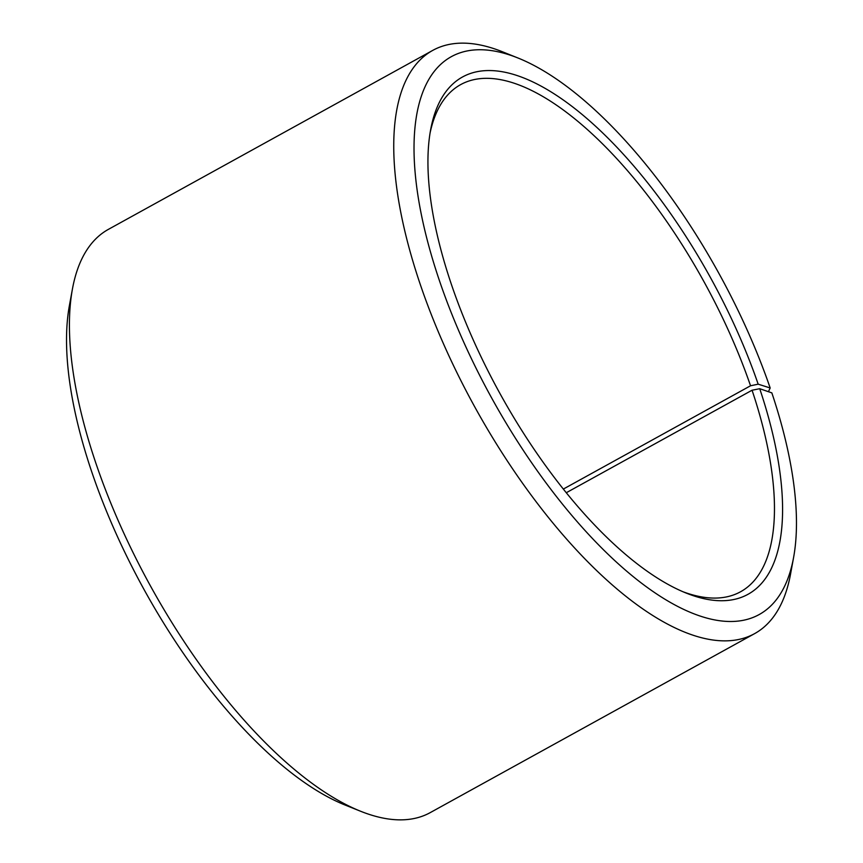 <?xml version="1.0" encoding="UTF-8"?>
<svg xmlns="http://www.w3.org/2000/svg" width="863" height="863" viewBox="0 0 863 863"><rect width="100%" height="100%" fill="white"/><g stroke="black" fill="none" stroke-linecap="round" stroke-linejoin="round"><path stroke-width="1.29" d="M683.065 591.781A289.634 117.81 61.1 0 0 740.54 591.781A289.634 117.81 61.1 0 0 752.061 390.227L566.268 492.741M768.437 391.705L770.174 387.972L758.178 384.175A295.426 120.162 61.1 0 0 573.776 107.756A295.426 120.162 61.1 0 0 430.615 129.86A295.426 120.162 61.1 0 0 452.32 287.088A295.426 120.162 61.1 0 0 686.204 593.086A295.426 120.162 61.1 0 0 759.72 388.706L752.061 390.227M770.174 387.972A318.598 129.59 61.1 0 0 517.94 57.983A318.598 129.59 61.1 0 0 440.335 283.28A318.598 129.59 61.1 0 0 639.192 581.371A318.598 129.59 61.1 0 0 793.582 557.53A318.598 129.59 61.1 0 0 771.835 392.87L759.72 388.706M517.94 57.983L502.395 51.748A333.075 135.48 61.1 0 0 432.751 50.388A333.075 135.48 61.1 0 0 421.252 287.293A333.075 135.48 61.1 0 0 754.586 633.647A333.075 135.48 61.1 0 0 790.562 574.014L793.582 557.53M432.751 50.388L108.414 229.353A333.075 135.48 61.1 0 0 72.438 288.986A333.075 135.48 61.1 0 0 96.915 466.247A333.075 135.48 61.1 0 0 360.605 811.252A333.075 135.48 61.1 0 0 430.249 812.612L754.586 633.647M72.438 288.986L69.418 305.47A318.598 129.59 61.1 0 0 92.826 475.028A318.598 129.59 61.1 0 0 345.06 805.017L360.605 811.252M758.178 384.175L750.54 385.772A289.634 117.81 61.1 0 0 460.691 84.596A289.634 117.81 61.1 0 0 430.033 133.215M750.54 385.772L563.334 489.073"/></g></svg>
